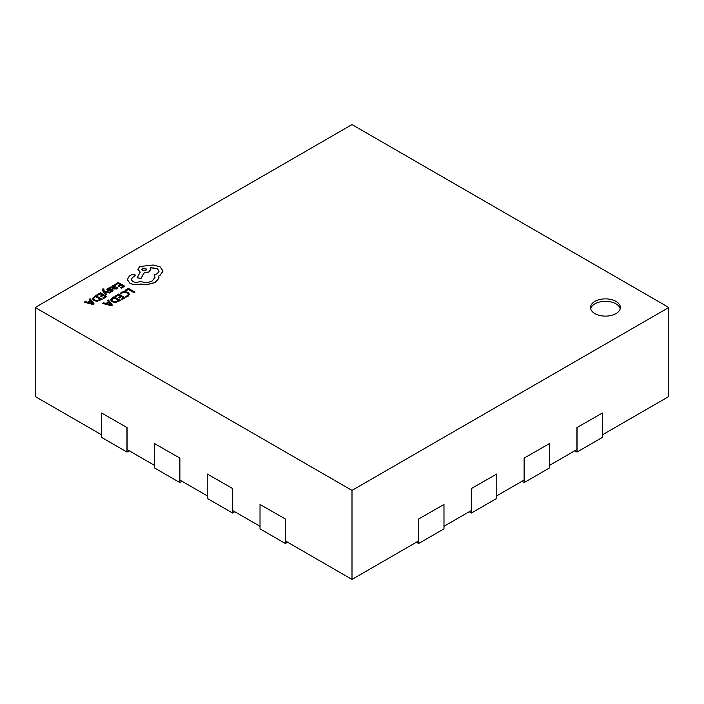 <?xml version="1.0" encoding="UTF-8"?>
<svg xmlns="http://www.w3.org/2000/svg" width="704" height="704" viewBox="0 0 704 704"><rect width="100%" height="100%" fill="white"/><g stroke="black" fill="none" stroke-linecap="round" stroke-linejoin="round"><path stroke-width="1.06" d="M616 301.4A14.934 8.624 0 0 0 599.729 299.526A14.934 8.624 0 0 0 590.506 307.49A14.934 8.624 0 0 0 594.88 313.588A14.934 8.624 0 0 0 611.151 315.462A14.934 8.624 0 0 0 620.374 307.49A14.934 8.624 0 0 0 616 301.4M620.224 308.713A14.934 8.624 0 0 0 616 303.838A14.934 8.624 0 0 0 600.714 301.752A14.934 8.624 0 0 0 590.656 308.713M285.472 519.05L260.022 504.478L285.472 519.05L285.472 540.998L352 579.41L418.528 540.998L418.528 519.05L443.978 504.478L418.528 519.05M232.672 488.567L207.222 473.994L232.672 488.567L232.672 510.514L260.022 526.31M179.872 458.084L154.422 443.511L179.872 458.084L179.872 480.031L207.222 495.827M127.072 427.601L101.622 413.028L127.072 427.601L127.072 449.548L154.422 465.335M35.2 307.49L352 490.398L668.8 307.49L352 124.59L35.2 307.49L35.2 396.51L101.622 434.852M602.378 434.852L668.8 396.51L668.8 307.49M549.578 465.335L576.928 449.548L576.928 427.601L602.378 413.028L576.928 427.601M496.778 495.827L524.128 480.031L524.128 458.084L549.578 443.511L524.128 458.084M443.978 526.31L471.328 510.514L471.328 488.567L496.778 473.994L471.328 488.567M352 490.398L352 579.41M285.366 519.112L285.366 543.497L260.022 528.871L260.022 504.478M287.584 542.221L285.366 543.497M232.566 488.629L232.566 513.014L207.222 498.388L207.222 473.994M234.784 511.738L232.566 513.014M179.766 458.146L179.766 482.53L154.422 467.896L154.422 443.511M181.984 481.254L179.766 482.53M126.966 427.662L126.966 452.047L101.622 437.413L101.622 413.028M129.184 450.771L126.966 452.047M602.378 413.028L602.378 437.413L577.034 452.047L574.816 450.771M577.034 427.662L577.034 452.047M549.578 443.511L549.578 467.896L524.234 482.53L522.016 481.254M524.234 458.146L524.234 482.53M496.778 473.994L496.778 498.388L471.434 513.014L469.216 511.738M471.434 488.629L471.434 513.014M443.978 504.478L443.978 528.871L418.634 543.497L416.416 542.221M418.634 519.112L418.634 543.497M125.057 290.365L125.796 290.91L128.357 289.432L134.068 292.723L134.895 292.125L128.454 288.402L125.057 290.365L125.796 290.91M125.796 290.787L128.357 289.432M128.357 289.309L134.068 292.723M134.068 292.6L134.895 292.125M120.234 293.454L121.035 293.911L122.267 292.706L124.599 292.142L127.072 292.838L128.33 294.342L127.292 295.777L125.391 296.428L126.262 296.93L128.049 296.199L129.466 294.29L127.89 292.301L124.74 291.438L121.642 292.204L120.234 293.454L121.035 294.034L122.267 292.829L124.599 292.266L127.072 292.961L128.33 294.404M125.391 296.428L126.262 297.053L128.049 296.322L129.466 294.29M115.218 296.05L115.949 296.472L118.58 294.95L120.754 296.199L118.448 297.528L119.187 297.959L121.493 296.63L123.552 297.818L121.062 299.253L121.801 299.684L125.127 297.766L118.677 294.043L115.218 296.164L115.949 296.595L118.58 295.073L120.648 296.261M118.448 297.528L119.187 298.082L121.493 296.745L123.446 297.88M121.062 299.253L121.801 299.807L125.127 297.766M110.625 299.737L112.059 301.682L115.315 302.447L120.446 300.467L113.995 296.745L112.226 297.774L110.625 299.886M118.87 300.52L113.898 297.651L111.725 299.684L112.904 301.162L115.43 301.805L118.87 300.52M110.625 299.86L112.059 301.805L115.315 302.562L120.446 300.467M118.765 300.582L113.898 297.774L111.725 299.807M102.599 303.327L111.496 305.633L112.385 305.122L108.398 299.983L107.474 300.511L108.618 301.893L105.934 303.442L103.514 302.799L102.599 303.45L111.496 305.756L112.385 305.122M109.085 302.465L106.92 303.706L111.126 304.894L109.085 302.465L107.061 303.75M107.474 300.511L108.548 301.928M111.144 305.008L109.085 302.579M114.77 284.504L115.5 284.926L118.14 283.404L120.305 284.654L117.999 285.982L118.738 286.414L121.044 285.085L123.103 286.273L120.622 287.707L121.361 288.138L124.678 286.22L118.237 282.498L114.77 284.627L115.5 285.05L118.14 283.527L120.199 284.715M117.999 285.982L118.738 286.537L121.044 285.208L122.998 286.334M120.622 287.707L121.361 288.262L124.678 286.22M116.67 288.842L117.823 287.681L117.04 287.223L116.09 288.42L114.03 288.306L115.87 286.458L115.227 285.657L112.429 285.727L111.822 287.03L110.299 287.082L113.265 288.79L116.67 288.957L117.823 287.681M114.479 286.29L114.849 286.748L113.705 285.991L112.385 286.95L113.414 287.945L114.849 286.634L114.479 286.167L112.878 286.352L112.385 287.074M112.878 286.352L112.385 286.95M110.299 287.082L113.265 288.913L116.67 288.957M114.127 288.358L115.861 286.519M110.202 288.288L109.366 287.804L107.853 288.367L106.876 289.353L107.351 290.233L111.804 290.18L111.54 291.042L110.035 291.526L110.818 291.984L112.112 291.465L113.027 290.523L112.561 289.652L108.099 289.705L108.425 288.798L110.202 288.288L108.425 288.922L108.099 289.828M106.876 289.353L107.351 290.356L108.381 290.638L111.197 290.154L112.006 290.699M106.876 289.476L107.351 290.356L106.876 289.476M110.035 291.526L110.818 292.098L112.112 291.588L113.027 290.646L112.561 289.652M108.099 289.705L108.425 288.922M104.218 291.474L109.375 292.926L110.282 292.406L103.884 290.796L103.4 290.11L104.13 289.045L102.819 288.895L102.247 289.731L102.652 290.69L105.864 295.082L106.7 294.474L104.236 291.491M105.864 294.958L106.7 294.474M104.386 291.632L109.375 293.049L110.282 292.406M103.4 290.11L104.13 289.045M103.4 290.233L103.576 289.379M102.247 289.793L105.864 295.082M96.923 294.8L97.662 295.231L100.294 293.709L102.458 294.958L100.153 296.287L100.892 296.718L103.198 295.381L105.257 296.578L102.775 298.012L103.514 298.434L106.832 296.525L100.39 292.802L96.923 294.923L97.662 295.346L100.294 293.832L102.353 295.02M100.153 296.287L100.892 296.833L103.198 295.504L105.151 296.639M102.775 298.012L103.514 298.558L106.832 296.525M95.709 295.504L92.338 298.496L93.764 300.564L97.029 301.321L102.15 299.35L95.709 295.504M92.338 298.496L93.764 300.441L97.029 301.198L102.15 299.226M100.575 299.279L95.612 296.41L93.43 298.443L94.618 299.922L97.143 300.564L100.575 299.279M100.47 299.341L95.612 296.534L93.43 298.566M84.304 302.086L93.201 304.392L94.098 303.882L90.103 298.742L89.188 299.27L90.332 300.643L87.648 302.192L85.228 301.558L84.304 302.21L93.201 304.515L94.098 303.882M90.798 301.215L88.634 302.465L92.831 303.653L90.798 301.215L88.774 302.509M89.188 299.27L90.262 300.687M92.858 303.767L90.798 301.338M129.906 283.14C133.091 284.724 136.602 285.006 140.439 283.994L146.529 284.654L155.144 282.427L158.849 278.221L158.849 275.898L160.002 275.343L163.064 271.031L160.002 266.772L153.085 265.003L139.753 266.561L137.861 269.21L140.21 272.114L137.183 277.772L141.038 278.353L143.968 272.958L148.958 271.876L150.841 269.227L150.242 267.643L157.203 268.488L159.095 271.137L157.203 273.786L154.088 274.789L155.047 277.138L152.346 280.87C148.438 282.77 144.39 282.902 140.21 281.266L139.841 281.477C137.456 282.612 135.08 282.612 132.695 281.477L131.199 279.4L132.422 277.508L135.388 275.37L134.807 274.551L132.053 274.498L129.351 276.056L127.248 279.655L129.906 283.263C133.091 284.847 136.602 285.129 140.439 284.108L146.529 284.777L155.144 282.55L158.849 278.344L159.007 277.191M127.239 279.497L129.906 283.263M142.542 268.118L141.803 269.148L142.542 270.186L146.115 270.186L146.854 269.148L142.542 268.118L141.812 269.21M131.199 279.462L132.422 277.631L135.388 275.431M154.088 274.789L155.047 277.2M150.242 267.766L157.203 268.611L159.095 271.198M137.183 277.772L141.038 278.476L143.968 273.082L148.958 271.999L150.841 269.289M137.861 269.271L140.21 272.237M158.849 276.021L160.002 275.466L163.064 271.031M146.854 269.21L142.542 268.242"/></g></svg>
